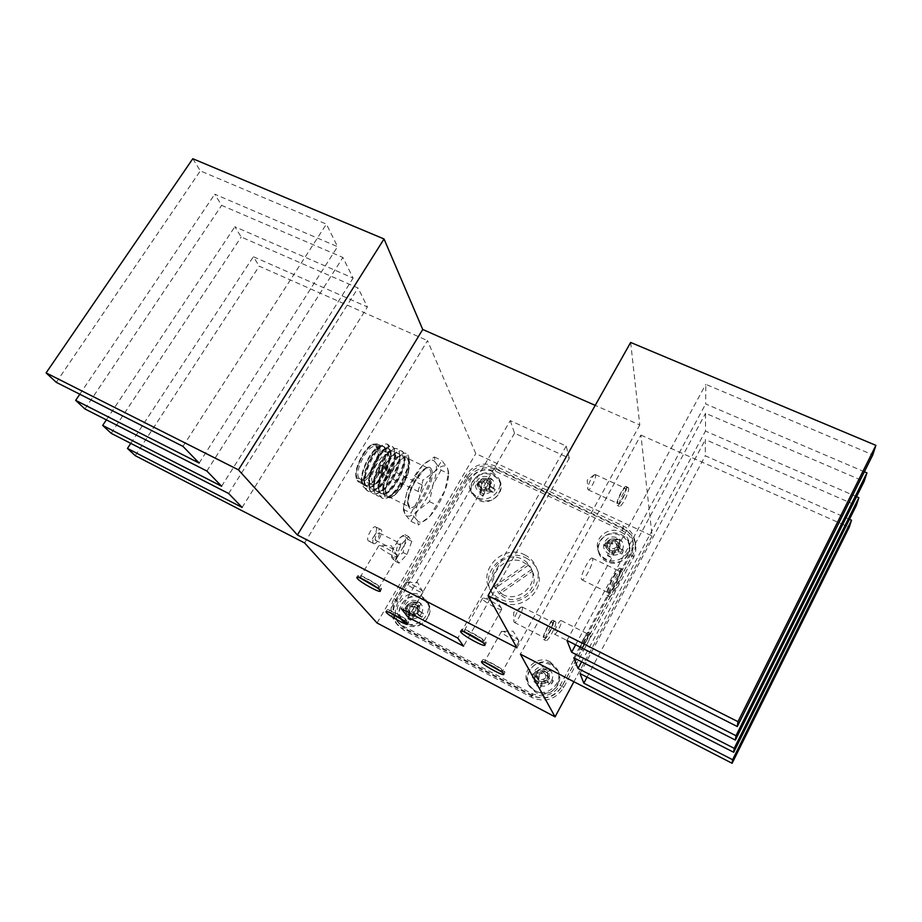 <?xml version="1.0" encoding="UTF-8"?>
<svg xmlns="http://www.w3.org/2000/svg" width="922" height="922" viewBox="0 0 922 922"><rect width="100%" height="100%" fill="white"/><g stroke="black" fill="none" stroke-linecap="round" stroke-linejoin="round"><path stroke-width="0.69" stroke-dasharray="4.61 3.46" d="M378.389 473.159C378.32 468.918 379.818 466.152 382.884 464.872L383.183 465.172C383.241 469.425 381.743 472.179 378.688 473.435L378.389 473.159M378.562 473.24C378.493 468.998 379.991 466.232 383.045 464.953L383.356 465.253C383.414 469.505 381.915 472.26 378.861 473.516L378.562 473.24M377.444 445.775C383.875 454.823 363.003 489.536 357.021 479.578L356.192 477.654C353.483 469.402 364.305 447.262 372.384 444.542C374.666 443.632 376.36 444.047 377.444 445.775M357.356 480.835L358.67 482.033C366.656 487.219 384.923 453.82 378.792 445.338L377.305 443.897L373.491 444.035C365.02 446.882 353.633 470.174 356.48 478.829L357.356 480.835M376.844 446.79C371.647 436.429 351.028 470.37 357.644 478.553L362.196 479.555C369.895 476.962 380.071 456.148 377.467 448.299L376.844 446.79M358.992 478.115C353.368 471.442 369.203 442.226 375.922 446.824L377.766 449.463C380.233 456.874 370.586 476.628 363.303 479.06L360.122 479.14L358.992 478.115M388.15 453.278L386.929 452.08C380.36 447.562 364.513 476.881 369.987 483.497L371.082 484.511L374.113 484.442C381.339 482.068 391.17 461.934 388.692 454.604L388.15 453.278M372.707 482.609C367.382 475.798 384.624 447.205 388.83 455.779L389.315 456.955C391.516 463.443 382.757 481.376 376.36 483.462L372.707 482.609M386.583 496.29L391.297 497.431C398.223 493.558 403.905 485.295 408.342 472.629C403.686 485.387 397.659 493.8 390.26 497.88L384.889 496.831L383.402 488.983C385.35 475.787 390.605 464.815 399.157 456.09C403.283 452.61 406.21 452.218 407.95 454.915L408.584 456.482L408.089 467.558L409.287 461.081L408.527 456.978C407.582 455.595 406.037 455.722 403.905 457.358C394.316 460.574 381.282 489.928 386.583 496.29M387.367 444.208L388.542 446.236C389.522 450.904 387.632 457.704 382.907 466.636C375.208 482.298 368.489 488.291 362.749 484.592L361.873 482.552C358.865 473.539 370.921 448.876 379.76 445.937L379.933 445.868C371.197 448.76 359.027 474.507 362.288 484.246L363.256 486.539C365.619 489.651 369.261 489.133 374.182 484.984C382.826 476.294 388.22 465.898 390.375 453.797L389.257 446.006L387.367 444.208C385.373 443.401 382.837 444.392 379.726 447.17C371.439 455.756 366.276 466.682 364.248 479.936C363.936 484.373 364.49 487.542 365.907 489.467L367.567 490.919C377.778 497.258 399.964 457.842 393.775 448.161L392.207 446.513C390.271 445.626 387.759 446.559 384.647 449.314C377.697 455.261 369.584 471.764 368.996 482.494C368.708 486.816 369.249 489.905 370.621 491.783L372.269 493.224C382.4 499.528 404.585 460.055 398.488 450.409L396.944 448.772C395.065 447.908 392.611 448.807 389.58 451.469C382.572 457.393 374.297 474.219 373.744 485.041C373.491 489.259 374.021 492.279 375.358 494.111L376.983 495.54C387.021 501.798 409.23 462.268 403.214 452.656L401.692 451.031C399.871 450.19 397.474 451.054 394.512 453.636C387.471 459.536 379.023 476.697 378.516 487.6L380.095 496.439L381.708 497.868C391.666 504.08 413.874 464.492 407.95 454.915M384.693 448.161C390.732 456.597 372.453 490.066 364.559 484.926L363.256 483.739C356.676 475.948 375.404 441.327 383.229 446.721L384.693 448.161M390.375 453.797L389.66 446.202L388.07 444.542C379.426 438.561 358.024 480.281 366.495 489.755L368.155 491.207C370.863 492.394 374.194 491.276 378.158 487.853C386.491 480.777 394.881 464.031 395.215 454.177L394.362 448.438L392.795 446.801C384.243 440.854 362.83 482.632 371.22 492.071L372.857 493.512C375.496 494.688 378.769 493.604 382.676 490.262C391.055 483.186 399.618 466.129 399.906 456.24L399.076 450.685L397.532 449.049C389.072 443.148 367.648 484.995 375.946 494.399L377.571 495.84C380.152 496.981 383.356 495.932 387.194 492.671C395.63 485.617 404.366 468.226 404.608 458.315L403.801 452.944L402.28 451.307C393.913 445.453 372.488 487.369 380.694 496.728L382.296 498.157C384.82 499.286 387.966 498.26 391.735 495.091C399.249 487.957 404.7 478.783 408.089 467.558M408.492 459.525C414.151 467.823 395.849 501.545 388.323 496.578L387.102 495.425C380.901 487.796 399.664 452.898 407.109 458.119L408.492 459.525M379.069 472.387C379.023 469.044 380.198 466.878 382.607 465.864L382.849 466.106C382.895 469.448 381.72 471.615 379.311 472.606L379.069 472.387M418.358 491.438C418.415 488.118 419.602 485.917 421.896 484.834L422.115 485.064C422.046 488.383 420.87 490.585 418.576 491.657L418.358 491.438M580.895 647.371C579.938 645.573 586.542 632.792 587.821 633.979L587.994 634.209C588.893 636.099 582.358 648.719 581.056 647.578L580.895 647.371M561.371 620.875L561.175 620.621C559.723 619.365 553.131 632.031 554.26 633.91L554.445 634.129C555.908 635.35 562.443 622.834 561.371 620.875M608.209 592.316C606.964 588.985 617.083 569.185 619.065 571.041L619.388 571.582C620.483 575.144 610.537 594.563 608.508 592.8L608.209 592.316M592.662 558.744L592.293 558.179C590.045 556.208 579.95 575.835 581.459 579.281L581.805 579.777C584.087 581.655 594.022 562.397 592.662 558.744M590.714 633.668L590.506 633.379C588.951 631.927 580.825 647.659 582.001 649.849L582.197 650.102C583.787 651.497 591.797 635.996 590.714 633.668M588.801 632.711L588.582 632.411C587.014 630.959 578.889 646.679 580.088 648.881L580.284 649.134C581.886 650.529 589.896 635.039 588.801 632.711M622.696 569.923L622.304 569.243C619.849 566.915 607.183 591.74 608.727 595.866L609.108 596.453C611.62 598.632 624.021 574.394 622.696 569.923M620.771 569.001L620.379 568.309C617.901 565.981 605.235 590.795 606.803 594.921L607.183 595.52C609.719 597.698 622.12 573.484 620.771 569.001M551.091 663.748L558.179 671.135C565.025 684.17 548.406 699.798 535.601 692.272L529.309 686.268C520.884 673.267 537.664 656.003 551.091 663.748M550.169 661.823L557.314 669.245C564.195 682.349 547.472 698.069 534.587 690.509L528.26 684.47C519.789 671.4 536.673 654.032 550.169 661.823M422.311 597.594L427.289 601.859C436.878 613.718 419.936 632.619 406.648 624.782L402.349 621.301C391.677 609.661 408.619 589.665 422.311 597.594M420.674 595.347L425.676 599.634C435.311 611.551 418.277 630.556 404.908 622.673L400.586 619.181C389.856 607.483 406.902 587.372 420.674 595.347M493.351 474.381L500.173 481.503C505.533 493.005 489.985 506.42 478.46 500.197L472.029 493.789C465.887 482.264 481.515 468.088 493.351 474.381M492.164 471.476L499.021 478.645C504.403 490.181 488.764 503.689 477.181 497.431L470.716 490.988C464.55 479.417 480.258 465.161 492.164 471.476M621.209 534.553C625.888 536.904 628.712 540.557 629.668 545.524C632.135 557.153 617.406 567.399 606.526 561.613C602.262 559.447 599.542 556.139 598.366 551.69C594.955 539.831 609.915 528.64 621.209 534.553M620.737 531.913C625.439 534.264 628.274 537.941 629.242 542.943C631.731 554.618 616.91 564.932 605.961 559.112C601.674 556.934 598.931 553.615 597.756 549.143C594.333 537.226 609.373 525.966 620.737 531.913M502.49 594.436L494.18 586.334C484.845 570.43 505.878 550.203 522.221 559.205C526.497 561.36 529.562 564.61 531.418 568.943C538.955 584.802 518.118 603.253 502.49 594.436M495.195 588.178C487.219 572.343 507.815 553.638 523.535 562.293L528.087 565.405L527.315 563.572L532.363 571.283L499.413 594.114L494.284 586.438L495.195 588.178L528.087 565.405M532.363 571.283L532.662 571.974C540.154 587.74 519.478 606.054 503.954 597.283L499.413 594.114M525.966 557.96C531.372 560.68 535.221 564.794 537.503 570.303C546.596 589.999 520.78 612.623 501.487 601.697C497.062 599.415 493.673 596.142 491.334 591.878C479.44 572.136 505.567 546.734 525.966 557.96M524.676 554.837C530.115 557.58 533.988 561.717 536.293 567.26C545.444 587.083 519.42 609.868 500.001 598.874C495.54 596.58 492.129 593.295 489.778 588.997C477.815 569.128 504.138 543.554 524.676 554.837M373.272 543.242L373.652 543.565C376.418 545.455 383.564 532.501 381.224 529.839L380.832 529.482C378.078 527.545 370.863 540.661 373.272 543.242M376.095 527.269C378.458 529.954 371.312 542.885 368.523 540.972L368.143 540.638C365.7 538.056 372.914 524.964 375.703 526.911L376.095 527.269M379.322 533.054C379.334 536.616 378.02 538.99 375.381 540.177L375.185 540.015C375.162 536.454 376.476 534.08 379.115 532.87L379.322 533.054M400.678 543.773C400.621 547.311 399.307 549.708 396.737 550.953L396.552 550.791C396.598 547.242 397.901 544.844 400.482 543.6L400.678 543.773M628.62 488.211L628.251 487.519C626.384 485.859 618.086 502.236 619.042 505.729L619.388 506.374C621.29 507.964 629.461 491.864 628.62 488.211M626.453 487.219L626.096 486.528C624.194 484.857 615.908 501.222 616.876 504.726L617.233 505.371C619.146 506.973 627.317 490.884 626.453 487.219M625.565 488.844L625.277 488.28C623.733 486.931 616.991 500.231 617.775 503.101L618.063 503.619C619.619 504.933 626.28 491.818 625.565 488.844M595.612 475.107L594.321 474.761C590.725 478.725 588.524 483.405 587.729 488.833L588.121 489.755C589.873 491.149 596.511 478.149 595.612 475.107M555.62 621.785L555.344 621.451C553.246 619.607 543.796 637.701 545.49 640.306L545.755 640.617C547.875 642.369 557.188 624.574 555.62 621.785M553.442 620.702L553.165 620.356C551.056 618.512 541.606 636.583 543.312 639.2L543.577 639.511C545.72 641.274 555.032 623.491 553.442 620.702M552.497 622.408L552.278 622.131C550.561 620.644 542.874 635.327 544.257 637.471L544.476 637.724C546.216 639.165 553.811 624.678 552.497 622.408M522.29 607.229L521.011 607.172C517.196 611.125 514.81 615.85 513.865 621.37L514.269 622.385C516.228 623.94 523.811 609.592 522.29 607.229M501.199 671.596L504.818 671.896C503.343 668.934 482.771 657.778 482.621 659.841L485.26 662.618M499.54 670.421L502.548 670.709C501.349 668.346 485.03 659.495 484.903 661.132L487.116 663.425M518.971 640.94L518.936 640.882C517.83 638.531 504.23 630.925 501.833 631.316L501.476 631.985C502.686 634.647 518.706 643.222 519.04 641.378L518.971 640.94M404.862 621.336L408.688 622.246L408.388 621.532C406.072 618.27 387.217 607.921 387.113 609.822L389.833 612.669M403.214 620.16L406.233 620.402C404.366 617.809 389.418 609.592 389.326 611.102L391.677 613.499M422.795 591.693C421.296 589.239 408.561 582.001 406.36 582.347L406.187 583.2C408.054 586.058 422.714 594.033 423.002 592.327L422.795 591.693M378.066 588.432L381.57 589.043L381.166 588.098C378.389 584.248 358.197 573.15 358.024 575.363L360.306 578.071M376.441 587.187L379.149 587.637L378.827 586.888C376.591 583.822 360.594 575.017 360.444 576.78L362.185 578.878M397.094 555.759C395.308 552.877 381.915 545.179 379.322 545.547L379.092 546.654C381.328 550.042 396.99 558.559 397.359 556.588L397.094 555.759M482.782 642.484L486.194 642.957L486.032 642.311C484.223 638.773 462.026 626.764 461.807 629.184L463.985 631.824M481.146 641.228L483.554 641.032C482.091 638.208 464.492 628.677 464.296 630.602L465.898 632.596M501.66 608.635L501.603 608.555C500.277 605.789 485.906 597.698 483.059 598.124L482.598 599C484.073 602.17 501.303 611.378 501.752 609.212L501.66 608.635M549.731 669.937L546.239 668.139L544.222 670.72L541.329 672.518L538.183 672.599L535.498 671.493L534.368 673.141L533.596 674.985L536.65 675.423L538.713 677.313L538.436 681.358L536.754 685.588L540.257 687.409L541.26 682.833L543.519 679.802L547.311 680.943L551.056 684.043L552.174 682.384L552.958 680.528L548.844 678.119L546.124 674.996L547.046 672.173L550.042 669.983L548.117 673.533L547.795 676.587L549.754 678.938L553.327 680.793L551.344 684.458L547.772 682.603L544.683 682.338L542.274 684.32L540.327 687.893L536.673 685.991L538.609 682.418L538.944 679.353L536.996 677.002L533.446 675.158L534.253 673.244L535.428 671.516L538.978 673.36L542.055 673.625L544.464 671.642L546.389 668.093L550.042 669.983M545.697 677.831C541.202 680.92 539.013 679.779 539.116 674.42C543.6 671.331 545.789 672.472 545.697 677.831M551.31 681.024C557.752 670.052 539.554 660.705 533.942 672.023C527.43 682.914 545.651 692.445 551.31 681.024M557.119 685.104C567.249 667.747 538.552 653.076 529.712 670.893C519.409 688.043 548.175 703.175 557.119 685.104M620.045 540.292L616.576 538.655L612.231 542.113L606.088 541.975L604.279 545.282L607.54 545.202L609.765 546.654L609.407 550.757L607.586 555.194L611.067 556.865L612.208 552.094L614.525 548.924L618.109 550.215L621.612 553.523L622.684 551.944L623.41 550.192L619.572 547.541L616.991 544.372L617.694 541.986L620.045 540.292L618.213 546.677L620.183 548.855L623.733 550.538L621.854 554.007L618.305 552.324L615.262 552.128L612.923 554.03L611.09 557.418L607.46 555.678L609.304 552.301L609.569 549.408L607.61 547.242L604.083 545.559L605.973 542.113L609.488 543.784L612.519 543.98L614.847 542.078L616.68 538.713L620.299 540.43M616.634 547.023C612.277 549.996 610.11 548.959 610.11 543.922C614.455 540.949 616.634 541.986 616.634 547.023M622.12 550.111C628.239 539.693 610.191 531.21 604.878 541.929C598.689 552.278 616.76 560.933 622.12 550.111M627.536 554.525C637.16 538.056 608.693 524.722 600.337 541.606C590.529 557.891 619.077 571.652 627.536 554.525M491.945 479.786L488.706 478.253L483.739 481.238L478.622 481.491L476.789 484.649L479.452 484.338L481.238 485.583L479.59 494.054L482.84 495.598L483.647 490.85L485.687 487.692L489.328 489.029L492.982 492.348L494.803 489.179L490.804 486.47L488.187 483.347L489.202 481.203L491.945 479.786L490.089 485.917L491.887 487.969L495.195 489.547L493.293 492.855L489.974 491.288L487.093 491.115L484.811 492.936L482.944 496.174L479.555 494.561L481.422 491.322L481.768 488.579L479.982 486.528L476.697 484.96L478.599 481.664L481.895 483.232L484.765 483.393L487.047 481.572L488.902 478.368L492.279 479.959M487.738 485.859C483.497 488.718 481.468 487.761 481.641 482.967C485.882 480.12 487.911 481.077 487.738 485.859M493.016 488.844C499.194 478.898 482.333 470.969 476.916 481.203C470.681 491.069 487.565 499.159 493.016 488.844M498.675 493.305C508.391 477.584 481.78 465.126 473.263 481.238C463.386 496.797 490.055 509.636 498.675 493.305M420.72 603.426L417.459 601.743L411.927 605.57L407.144 605.016L406.014 606.595L405.219 608.336L407.662 608.497L409.287 610.134L407.87 618.374L411.131 620.068L411.788 615.493L413.759 612.45L417.597 613.66L421.504 616.795L422.622 615.204L423.428 613.453L419.153 610.963L416.398 607.886L417.643 605.339L421.112 603.518L419.164 606.907L418.761 609.799L420.536 612.012L423.878 613.741L421.873 617.233L418.53 615.504L415.603 615.274L413.252 617.175L411.281 620.587L407.87 618.8L409.841 615.4L410.255 612.496L408.481 610.283L405.173 608.566L406.003 606.745L407.178 605.097L410.486 606.814L413.402 607.033L415.753 605.143L417.712 601.755L421.112 603.518M415.88 610.56C411.512 613.522 409.472 612.462 409.748 607.379C414.116 604.417 416.156 605.477 415.88 610.56M421.285 613.637C427.773 603.172 410.809 594.459 405.092 605.247C398.535 615.631 415.522 624.517 421.285 613.637M427.335 617.798C437.535 601.259 410.763 587.579 401.762 604.544C391.401 620.898 418.219 635.004 427.335 617.798M417.551 603.23L411.973 602.273C406.187 605.766 405.542 609.615 410.06 613.845L414.024 614.525C420.144 612.127 421.319 608.359 417.551 603.23L416.94 602.873C410.255 598.897 402.015 608.382 406.913 613.833L406.994 613.937C404.274 608.635 405.934 604.74 411.973 602.273M410.06 613.845C416.49 614.905 418.865 612.208 417.182 605.754L415.234 604.187C420.409 607.598 420.397 611.47 415.177 615.804L409.114 615.654L406.994 613.937M415.234 604.187L411.143 604.141C405.45 607.402 404.873 611.263 409.403 615.735L406.913 613.833M411.143 604.141C413.575 603.391 415.615 603.968 417.274 605.869C419.222 609.776 418.139 612.657 414.024 614.525M415.177 615.804L409.403 615.735M415.015 603.979L415.753 605.143M411.927 605.57L413.402 607.033M409.218 605.823L410.486 606.814M419.153 610.963L420.536 612.012M416.398 607.886L418.761 609.799M417.643 605.339L419.164 606.907M411.788 615.493L413.252 617.175M413.759 612.45L415.603 615.274M417.597 613.66L418.53 615.504M407.662 608.497L408.481 610.283M409.287 610.134L410.255 612.496M409.161 614.121L409.841 615.4M489.133 479.106L483.635 478.299C478.011 481.676 477.458 485.306 481.976 489.213L485.894 489.801C491.864 487.438 492.947 483.877 489.133 479.106L488.533 478.772C480.765 477.412 477.25 480.35 477.988 487.6L478.057 487.75C476.755 483.151 478.622 480.005 483.635 478.299M481.976 489.213C487.484 490.377 490.031 488.141 489.605 482.494L486.977 479.878C492.141 483.001 492.198 486.643 487.15 490.804L481.157 490.804L478.057 487.75M486.977 479.878L482.944 479.889C477.412 483.059 476.928 486.701 481.468 490.827L477.988 487.6M482.944 479.889C485.986 479.106 488.222 480.016 489.663 482.632C490.585 486.044 489.328 488.43 485.894 489.801M487.15 490.804L481.468 490.827M486.586 479.97L487.047 481.572M483.739 481.238L484.765 483.393M480.927 481.791L481.895 483.232M490.804 486.47L491.887 487.969M488.187 483.347L490.089 485.917M489.202 481.203L490.435 483.174M482.84 495.598L482.944 496.174M483.647 490.85L484.811 492.936M485.687 487.692L487.093 491.115M489.328 489.029L489.974 491.288M479.452 484.338L479.982 486.528M481.238 485.583L481.768 488.579M481.03 489.605L481.422 491.322M617.659 539.843L611.839 538.944C606.042 542.436 605.604 546.262 610.502 550.411L614.651 551.056C620.852 548.625 621.854 544.89 617.659 539.843L617.014 539.485C609.845 537.791 606.134 540.373 605.869 547.253L605.892 547.38C605.408 543.093 607.391 540.28 611.839 538.944M610.502 550.411C615.642 551.84 618.408 549.927 618.789 544.637L615.596 540.707C621.151 544.049 621.359 547.887 616.207 552.22L609.845 552.151L605.892 547.38M615.596 540.707L611.367 540.695C605.662 543.98 605.281 547.806 610.226 552.197L605.869 547.253M611.367 540.695C615.124 539.854 617.602 541.214 618.812 544.764C619.111 547.899 617.717 549.996 614.651 551.056M616.207 552.22L610.226 552.197M614.893 540.661L614.847 542.078M612.231 542.113L612.519 543.98M609.004 542.528L609.488 543.784M619.572 547.541L620.183 548.855M616.991 544.372L618.213 546.677M617.694 541.986L618.478 543.796M612.208 552.094L612.923 554.03M614.525 548.924L615.262 552.128M618.109 550.215L618.305 552.324M607.54 545.202L607.61 547.242M609.765 546.654L609.569 549.408M609.407 550.757L609.304 552.301M546.988 670.017L541.087 668.957C535.117 672.576 534.587 676.644 539.497 681.139L543.692 681.9C550.054 679.422 551.149 675.457 546.988 670.017L546.331 669.626C539.889 665.822 531.74 673.809 535.544 680.021L535.601 680.113C533.642 674.708 535.463 670.997 541.087 668.957M539.497 681.139C545.674 682.603 548.325 680.125 547.449 673.694L544.764 671.089C550.353 674.743 550.48 678.822 545.156 683.352L538.713 683.121L535.601 680.113M544.764 671.089L540.453 671.009C534.587 674.397 534.126 678.465 539.07 683.225L535.544 680.021M540.453 671.009C543.496 670.179 545.847 671.101 547.495 673.786C548.797 677.693 547.53 680.39 543.692 681.9M545.156 683.352L539.07 683.225M544.222 670.72L544.464 671.642M541.329 672.518L542.055 673.625M538.183 672.599L538.978 673.36M548.844 678.119L549.754 678.938M546.124 674.996L547.795 676.587M547.046 672.173L548.117 673.533M541.26 682.833L542.274 684.32M543.519 679.802L544.683 682.338M547.311 680.943L547.772 682.603M536.65 675.423L536.996 677.002M538.713 677.313L538.944 679.353M538.436 681.358L538.609 682.418M304.617 542.966L427.508 340.633L475.787 453.578L652.085 535.959L640.905 435.069L520.4 654.171M430.009 516.136C436.025 509.417 441.004 500.911 444.934 490.596C447.216 484.35 448.426 478.933 448.576 474.346L447.573 468.307C445.28 464.319 441.05 465.345 434.907 471.407C428.638 478.172 423.452 486.989 419.337 497.845C415.626 508.564 414.877 516.032 417.09 520.262C419.037 523.097 422.23 522.774 426.644 519.305L430.009 516.136L444.934 490.596L448.645 472.271L447.573 468.307L441.938 460.562L434.907 471.407L422.944 480.166L419.337 497.845L411.005 513.081L417.09 520.262L418.392 524.987L430.009 516.136M377.063 622.995L475.787 453.578M395.722 558.64L400.597 545.225L408.677 536.558L411.8 541.283L406.982 554.468L398.995 563.158L395.722 558.64L391.908 556.704L392.91 549.293L399.41 538.241L402.269 535.959L405.046 536.339C405.991 538.033 405.715 541.018 404.216 545.294L397.831 556.185C395.227 558.905 393.337 559.596 392.161 558.271L391.631 556.842L392.91 549.293L399.41 538.241L404.862 534.645L405.046 536.339L408.02 539.393L404.216 545.294L403.214 552.578L397.831 556.185L395.215 561.233L392.161 558.271L391.908 556.704M640.905 435.069L849.231 527.257M135.269 455.687L259.243 266.181L427.508 340.633M849.45 519.293L705.272 455.779L705.388 439.575L856.342 505.44M587.049 677.14L705.272 455.779M580.007 673.544L705.388 439.575M856.55 496.693L705.457 431.081L705.584 413.287L864.156 481.422M581.598 661.8L705.457 431.081M573.818 657.835L705.584 413.287M864.375 471.776L705.653 403.951L705.791 384.336L872.811 454.857M575.616 644.812L705.653 403.951M566.961 640.444L705.791 384.336M630.648 342.454L639.787 424.984L595.209 405.369M516.896 647.843L639.787 424.984M192.802 158.722L200.328 170.893L326.4 224.127L337.567 246.681L214.734 194.208L221.637 205.364L342.903 257.469L353.126 278.098L234.856 226.754L241.207 237.012L358.024 287.987L367.405 306.945L253.389 256.719L259.243 266.181M56.265 382.342L200.328 170.893M182.959 446.375L326.4 224.127M199.14 463.063L337.567 246.681M79.799 394.236L214.734 194.208M84.939 408.965L221.637 205.364M206.862 471.027L342.903 257.469M221.603 486.24L353.126 278.098M106.376 419.879L234.856 226.754M111.17 433.317L241.207 237.012M228.644 493.512L358.024 287.987M242.14 507.434L367.405 306.945M130.786 443.367L253.389 256.719M652.085 535.959L573.91 681.75M404.02 630.302L398.108 625.577C392.415 618.086 391.838 609.961 396.402 601.19L467.442 478.991C474.945 468.514 484.672 465.38 496.635 469.609L623.572 529.136C630.325 532.524 634.348 537.803 635.661 544.994C636.295 549.477 635.535 553.765 633.379 557.856L563.503 687.824C555.586 699.556 545.133 702.818 532.132 697.597L404.02 630.302L395.872 622.949C390.144 615.412 389.568 607.229 394.167 598.413L465.76 475.406C473.332 464.849 483.128 461.703 495.172 465.944L622.995 525.794C629.795 529.193 633.852 534.506 635.166 541.744C635.811 546.262 635.039 550.572 632.872 554.698L562.455 685.576C554.468 697.401 543.922 700.674 530.83 695.418L401.831 627.698M510.246 420.628L514.522 433.179L569.289 458.211L566.223 446.052L510.246 420.628L401.277 608.693M514.522 433.179L410.497 613.476M569.289 458.211L463.57 646.184M566.223 446.052L457.819 638.082M396.76 543.288L400.597 545.225M395.215 561.233L398.995 563.158M403.214 552.578L406.982 554.468M408.02 539.393L411.8 541.283M404.862 534.645L408.677 536.558M631.017 553.811L560.576 684.597C553.327 695.338 543.75 698.323 531.844 693.551L402.856 625.923L397.382 621.543C392.219 614.697 391.712 607.275 395.872 599.3L467.466 476.213C474.346 466.613 483.255 463.743 494.215 467.615L622.05 527.534C628.193 530.611 631.881 535.417 633.091 541.952L631.017 553.811L631.535 556.98L561.648 686.855C554.456 697.528 544.948 700.478 533.135 695.741L405.046 628.527L399.606 624.171C394.478 617.371 393.971 610.007 398.097 602.078L469.125 479.797C475.948 470.255 484.811 467.419 495.679 471.269L622.638 530.876C628.735 533.93 632.388 538.702 633.598 545.202L631.535 556.98M531.614 569.462L498.514 592.397M494.284 586.438L527.315 563.572M441.05 470.139L432.983 484.845L429.514 501.637L418.035 510.269L410.958 521.31L404.896 514.245L403.352 509.82L406.936 491.806L415.246 476.467L422.518 465.495L434.343 456.966L435.415 462.533L441.05 470.139L448.472 473.666M434.343 456.966L441.938 460.562M415.246 476.467L422.944 480.166M403.398 509.324L411.005 513.081M410.958 521.31L418.392 524.987M429.514 501.637L436.855 505.21M418.035 510.269C411.984 516.447 407.605 517.772 404.896 514.245L403.571 506.651L406.936 491.806C411.005 480.973 416.202 472.202 422.518 465.495L424.616 463.536C429.802 459.306 433.398 458.972 435.415 462.533C437.397 467.166 436.59 474.611 432.983 484.845C429.087 495.137 424.097 503.608 418.035 510.269M382.907 466.636L385.235 458.683C386.283 453.762 386.18 450.143 384.9 447.827L382.319 445.441M408.342 472.629L409.506 465.817C409.887 461.507 409.149 458.822 407.282 457.761L403.905 457.358M385.235 458.683C386.848 452.091 386.491 448.104 384.163 446.732C382.503 445.971 380.337 446.778 377.686 449.152C370.656 456.413 366.276 465.737 364.524 477.135C364.202 482.367 365.181 485.583 367.463 486.781C377.524 492.809 397.889 452.437 388.877 448.979C387.263 448.242 385.166 449.014 382.561 451.319C375.45 458.637 371.024 468.088 369.261 479.647C368.961 484.776 369.929 487.922 372.154 489.086C382.134 495.079 402.534 454.65 393.602 451.238C392.034 450.512 389.994 451.261 387.459 453.486C380.256 460.873 375.773 470.427 374.009 482.171C373.733 487.185 374.689 490.262 376.868 491.403C386.767 497.35 407.19 456.874 398.339 453.497C396.829 452.794 394.835 453.52 392.357 455.664C385.073 463.109 380.544 472.79 378.769 484.684C378.516 489.594 379.461 492.602 381.593 493.719C391.401 499.62 411.846 459.098 403.098 455.768C401.623 455.076 399.687 455.779 397.267 457.854C389.902 465.368 385.327 475.153 383.54 487.208C383.31 492.014 384.243 494.953 386.33 496.048C392.922 500.162 407.985 478.979 409.506 465.817M384.9 447.827L383.564 446.444C375.219 440.981 356.226 482.506 366.875 486.493C369.296 487.554 372.258 486.551 375.761 483.508C384.036 475.072 388.888 465.552 390.306 454.949C390.467 451.573 389.787 449.487 388.289 448.703C380.025 443.275 361.009 484.857 371.566 488.798C373.94 489.836 376.844 488.867 380.29 485.894C388.669 477.377 393.567 467.754 394.996 457.035C395.135 453.751 394.478 451.722 393.014 450.95C384.843 445.568 365.792 487.208 376.28 491.115C378.585 492.129 381.443 491.184 384.831 488.291C393.302 479.682 398.258 469.966 399.699 459.144C399.825 455.941 399.18 453.97 397.751 453.221C389.672 447.873 370.598 489.57 381.005 493.431C383.252 494.423 386.053 493.512 389.395 490.677C397.958 481.999 402.96 472.191 404.412 461.254L402.499 455.48C394.512 450.178 375.415 491.933 385.73 495.748C387.943 496.728 390.674 495.84 393.959 493.074C402.614 484.315 407.674 474.415 409.138 463.363L407.144 457.704M408.653 505.994C402.799 498.514 421.608 463.363 428.695 468.434L430.009 469.805C435.311 477.965 416.986 511.929 409.817 507.123L408.653 505.994M431.381 469.367C426.367 457.485 402.234 498.168 409.011 507.284C414.623 517.807 437.431 478.956 431.381 469.367M394.167 598.413L396.402 601.19M530.83 695.418L532.132 697.597M562.455 685.576L563.503 687.824M632.872 554.698L633.379 557.856M622.995 525.794L623.572 529.136M495.172 465.944L496.635 469.609M465.76 475.406L467.442 478.991M560.576 684.597L561.648 686.855M531.844 693.551L533.135 695.741M622.05 527.534L622.638 530.876M494.215 467.615L495.679 471.269M467.466 476.213L469.125 479.797M395.872 599.3L398.097 602.078M402.856 625.923L405.046 628.527M388.323 496.578L409.817 507.123L408.262 503.677C408.054 498.606 409.829 492.014 413.609 483.9C422.495 470.727 427.52 465.575 428.695 468.434L407.109 458.119M386.929 452.08L375.922 446.824M391.297 497.431L390.26 497.88M361.873 482.552L362.288 484.246M364.559 484.926L358.67 482.033M367.567 490.919L368.155 491.207M372.269 493.224L372.857 493.512M376.983 495.54L377.571 495.84M387.494 444.266L388.07 444.542M392.207 446.513L392.795 446.801M396.944 448.772L397.532 449.049M401.692 451.031L402.28 451.307M421.896 484.834L382.607 465.864M561.175 620.621L587.821 633.979M592.293 558.179L619.065 571.041M588.582 632.411L590.506 633.379M620.379 568.309L622.304 569.243M557.314 669.245L558.179 671.135M425.676 599.634L427.289 601.859M499.021 478.645L500.173 481.503M629.242 542.943L629.668 545.524M494.18 586.334L494.803 587.498M536.293 567.26L537.503 570.303M373.652 543.565L368.523 540.972M375.381 540.177L396.737 550.953M626.096 486.528L628.251 487.519M595.255 474.53L625.277 488.28M594.321 474.761L587.233 480.097L587.729 488.833M553.165 620.356L555.344 621.451M522.036 606.941L552.278 622.131M521.011 607.172L513.669 612.392L513.865 621.37M482.621 659.841L481.515 661.823M501.384 631.512L484.903 661.132M518.936 640.882L513.116 631.201L501.833 631.316M387.113 609.822L385.995 611.747M405.957 582.52L389.326 611.102M422.898 591.855L417.401 582.37L406.36 582.347M358.024 575.363L356.826 577.403M378.781 545.778L360.444 576.78M397.232 555.966L391.308 545.709L379.322 545.547M461.807 629.184L460.585 631.34M482.483 598.378L464.296 630.602M501.603 608.555L495.31 598.101L483.059 598.124M501.752 609.212L483.681 641.539M486.194 642.957L484.984 645.123M397.359 556.588L379.149 587.637M381.57 589.043L380.348 591.129M423.002 592.327L406.475 620.967M408.688 622.246L407.582 624.159M519.04 641.378L502.651 671.101M504.945 672.38L503.85 674.374M514.269 622.385L544.476 637.724M543.577 639.511L545.755 640.617M588.121 489.755L618.063 503.619M617.233 505.371L619.388 506.374M379.115 532.87L400.482 543.6M402.269 535.959L403.559 535.279M380.832 529.482L375.703 526.911M395.872 622.949L398.108 625.577M635.166 541.744L635.661 544.994M633.091 541.952L633.598 545.202M397.382 621.543L399.606 624.171M489.778 588.997L491.334 591.878M531.418 568.943L532.662 571.974M597.756 549.143L598.366 551.69M470.716 490.988L472.029 493.789M400.586 619.181L402.349 621.301M528.26 684.47L529.309 686.268M607.183 595.52L609.108 596.453M580.284 649.134L582.197 650.102M581.805 579.777L608.508 592.8M554.445 634.129L581.056 647.578M418.576 491.657L379.311 472.606M381.708 497.868L382.296 498.157M383.229 446.721L377.305 443.897M409.022 458.107L408.584 456.482M371.082 484.511L360.122 479.14M389.315 456.955L388.692 454.604M376.36 483.462L374.113 484.442M377.766 449.463L377.467 448.299M363.303 479.06L362.196 479.555M356.192 477.654L356.48 478.829M372.384 444.542L373.491 444.035M384.163 446.732L383.564 446.444M367.463 486.781L366.875 486.493M388.877 448.979L388.289 448.703M372.154 489.086L371.566 488.798M393.602 451.238L393.014 450.95M376.868 491.403L376.28 491.115M398.339 453.497L397.751 453.221M381.593 493.719L381.005 493.431M403.098 455.768L402.499 455.48M386.33 496.048L385.73 495.748M379.726 447.17L377.686 449.152M364.248 479.936L364.524 477.135M384.647 449.314L382.561 451.319M368.996 482.494L369.261 479.647M389.58 451.469L387.459 453.486M373.744 485.041L374.009 482.171M394.512 453.636L392.357 455.664M378.516 487.6L378.769 484.684M383.402 488.983L383.54 487.208M399.157 456.09L397.267 457.854M375.761 483.508L374.182 484.972M390.306 454.949L390.525 452.126M380.29 485.894L378.158 487.853M394.996 457.035L395.215 454.177M384.831 488.291L382.676 490.262M399.699 459.144L399.906 456.24M389.395 490.677L387.194 492.671M404.412 461.254L404.608 458.315M393.959 493.074L391.735 495.091M409.138 463.363L409.287 461.081M403.571 506.651L403.352 509.82M448.576 474.346L448.645 472.271"/><path stroke-width="1.38" d="M503.723 673.89C502.236 670.951 481.641 659.783 481.515 661.823L481.676 662.365C483.416 665.407 503.596 676.345 503.85 674.374L503.723 673.89M407.282 623.456C404.942 620.218 386.099 609.857 385.995 611.747L386.353 612.508C388.911 615.85 407.397 625.992 407.582 624.159L407.282 623.456M379.945 590.195C377.144 586.357 356.952 575.247 356.791 577.449L357.263 578.451C360.329 582.404 380.083 593.249 380.348 591.129L379.945 590.195M484.811 644.49C482.99 640.974 460.793 628.942 460.585 631.34L460.793 632.054C462.913 635.696 484.638 647.44 484.984 645.123L484.811 644.49M573.91 681.75L555.079 716.855L377.063 622.995L304.617 542.966L135.269 455.687L127.455 448.438L130.786 443.367M555.079 716.855L520.4 654.171L732.114 763.278L849.231 527.257L851.536 520.204L849.45 519.293M401.277 608.693L408.262 617.36L463.57 646.184L457.819 638.082L401.277 608.693M732.114 763.278L732.61 759.728L583.822 683.19L587.049 677.14M732.61 759.728L851.536 520.204M583.822 683.19L580.007 673.544L733.658 752.271L856.342 505.44L858.866 497.696L856.55 496.693M733.658 752.271L734.212 748.341L858.866 497.696M734.212 748.341L578.013 668.473L581.598 661.8M578.013 668.473L573.818 657.835L735.376 740.078L864.156 481.422L866.945 472.871L864.375 471.776M735.376 740.078L735.987 735.721L866.945 472.871M735.987 735.721L571.605 652.234L575.616 644.812M571.605 652.234L566.961 640.444L737.289 726.524L872.811 454.857L875.9 445.361L630.648 342.454L488.026 595.67L516.896 647.843L297.403 534.99L422.737 329.477L384.036 238.971L192.802 158.722L46.1 372.903L56.265 382.342L182.959 446.375L199.14 463.063L75.662 400.355L79.799 394.236M737.289 726.524L737.969 721.661L875.9 445.361M737.969 721.661L488.026 595.67M595.209 405.369L422.737 329.477M297.403 534.99L238.441 469.863L384.036 238.971M238.441 469.863L46.1 372.903M75.662 400.355L84.939 408.965L206.862 471.027L221.603 486.24L102.676 425.434L106.376 419.879M102.676 425.434L111.17 433.317L228.644 493.512L242.14 507.434L127.455 448.438M410.497 613.476L408.262 617.36M465.898 632.596L481.146 641.228M463.985 631.824L482.782 642.484M362.185 578.878L376.441 587.187M360.306 578.071L378.066 588.432M391.677 613.499L403.214 620.16M389.833 612.669L404.862 621.336M487.116 663.425L499.54 670.421M485.26 662.618L501.199 671.596"/></g></svg>
